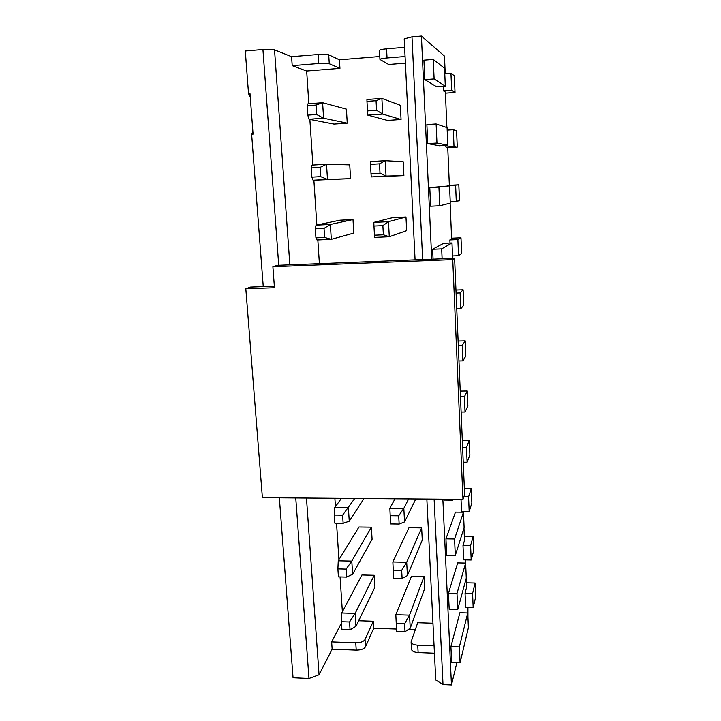 <?xml version="1.0" encoding="UTF-8"?>
<svg xmlns="http://www.w3.org/2000/svg" width="721" height="721" viewBox="0 0 721 721"><rect width="100%" height="100%" fill="white"/><g stroke="black" fill="none" stroke-linecap="round" stroke-linejoin="round"><path stroke-width="1.08" d="M464.612 494.624L454.618 258.271L452.752 259.605L462.972 499.356L464.612 494.624M452.752 259.605L272.889 266.725L274.449 287.733L245.816 288.742L262.39 497.67L462.972 499.356M245.816 288.742L250.575 287.048L274.331 286.201M272.889 266.725L277.297 265.337L454.618 258.271M462.918 360.861L465.829 356.003L465.216 340.862L462.269 345.332L462.918 360.861L458.962 360.942M458.304 345.422L462.269 345.332M465.216 340.862L458.114 341.024M455.96 290.022L463.116 289.788L463.747 305.208L460.755 308.759L456.763 308.876M463.116 289.788L460.097 292.942L460.755 308.759M460.097 292.942L456.096 293.077M465.045 412.015L464.405 396.766L467.271 391.025L467.875 405.896L465.045 412.015L461.125 412.051M464.405 396.766L460.476 396.811M467.271 391.025L460.232 391.115M467.127 462.233L466.505 447.263L469.29 440.297L469.885 454.906L467.127 462.233L463.243 462.233M466.505 447.263L462.612 447.272M469.29 440.297L462.314 440.315M453.176 499.274L452.851 500.149L444.163 500.077L444.127 499.193M452.851 500.149L452.806 499.265M442.856 499.184L451.454 684.95L456.898 662.617M467.938 617.338L467.929 607.433M473.174 607.596L472.579 593.401L475.139 583.019L475.707 596.889L473.174 607.596L465.658 607.37L465.054 593.203L466.514 587.66L466.136 578.639M465.469 563.056L465.333 559.884M471.192 560.001L470.597 545.563L473.228 536.271L473.805 550.384L471.192 560.001L463.621 559.847L462.999 545.427L464.504 540.471L463.973 528.024M463.297 512.216L463.27 511.495M469.182 511.559L468.569 496.85L471.273 488.703L471.867 503.06L469.182 511.559L461.539 511.477L461.016 499.338M450.012 243.04L449.877 239.913L451.643 238.948L450.12 203.16M447.561 185.982L449.363 185.405L447.741 147.327L445.884 146.985L445.812 145.354M446.894 127.581L445.38 92.045L443.469 90.891L443.28 86.322M445.217 73.659L444.469 56.103L421.415 36.05L431.744 259.181M446.705 555.278L445.948 538.839L455.456 512.135L463.459 512.216L464.117 527.574L455.302 555.449L446.705 555.278M449.201 609.38L448.462 593.266L457.691 562.894L465.631 563.056L466.271 578.125L457.718 609.633L449.201 609.38M460.079 662.752L451.643 662.401L450.913 646.602L459.89 612.715L467.758 612.958L468.389 627.748L460.079 662.752L459.376 646.926L450.913 646.602M433.069 259.127L432.618 249.259L443.604 243.31L451.986 242.95L452.644 258.352M439.756 205.773L430.635 206.233L429.779 187.595L449.553 185.874L450.292 203.115L439.756 205.773L438.927 187.1L429.779 187.595M424.804 79.652L423.912 60.176L433.249 59.428L444.542 68.225L445.308 86.178L436.701 86.817L424.804 79.652L434.123 78.94L433.249 59.428M427.751 143.632L426.877 124.58L436.124 123.967L447.074 127.635L447.822 145.227L439.305 145.768L427.751 143.632L436.971 143.046L436.124 123.967M306.461 498.04L319.052 674.748L332.138 649.179L331.642 641.897L341.475 623.007M334.886 498.283L335.436 506.638M336.536 523.212L338.942 559.685M340.078 576.917L342.376 611.705M331.642 641.897L355.759 642.808C360.509 642.762 363.6 641.663 365.042 639.509L373.316 621.214L373.739 628.234L396.559 629.027M358.652 620.727L373.316 621.214M365.042 639.509L365.502 646.782L373.739 628.234M451.454 684.95L443.009 684.562L435.754 679.966L426.85 499.049M434.439 653.199L418.135 652.559C414.097 652.253 411.88 651.144 411.493 649.242L411.096 641.888C411.484 643.772 413.701 644.862 417.747 645.16L434.069 645.773M408.401 629.433L415.26 629.676M365.502 646.782C364.06 648.963 360.969 650.081 356.228 650.126L332.138 649.179M319.052 674.748L308.976 678.461L293.05 677.731L279.342 497.814M411.096 641.888L417.72 622.701L432.96 623.205M415.08 259.848L404.202 38.88L411.988 36.852L421.415 36.05M405.076 56.517L387.051 57.977C382.599 58.383 380.219 58.87 379.94 59.446L388.655 64.493L405.4 63.16M250.25 96.884L248.547 93.712L245.293 51.002L262.931 49.506L274.53 49.848L291.59 56.698L318.15 54.499C323.414 54.129 326.928 54.228 328.713 54.787L339.42 59.807L339.942 68.378L306.668 71.028L308.831 103.734M379.778 56.517L339.42 59.807M379.94 59.446L379.453 50.38C379.733 49.758 382.112 49.235 386.573 48.821L404.616 47.325M328.713 54.787L329.272 63.745L339.942 68.378M329.272 63.745C327.496 63.232 323.981 63.16 318.727 63.511L292.203 65.665L306.668 71.028M292.203 65.665L291.59 56.698M274.53 49.848L289.851 264.832M309.859 119.407L312.878 165.055M313.878 180.205L316.834 224.979M317.826 239.931L319.394 263.661M434.123 499.112L443.009 684.562M472.579 593.401L465.054 593.203M475.139 583.019L466.307 582.802M470.597 545.563L462.999 545.427M473.228 536.271L464.324 536.136M468.569 496.85L463.846 496.814M471.273 488.703L464.36 488.658M455.302 555.449L454.572 538.975L445.948 538.839M454.572 538.975L463.459 512.216M457.718 609.633L456.997 593.491L448.462 593.266M456.997 593.491L465.631 563.056M459.376 646.926L467.758 612.958M456.294 201.601L455.618 185.171L458.817 184.801L459.466 200.799L450.237 201.907M455.618 185.171L447.543 185.612M458.817 184.801L449.363 185.315M447.759 147.724L457.267 147.129L454.005 146.471L445.884 146.985M454.005 146.471L453.311 129.735L447.182 130.131M453.311 129.735L456.6 130.834L457.267 147.129M445.434 93.162L455.023 92.459L451.67 90.287L443.469 90.891M451.67 90.287L450.958 73.218L444.776 73.695M450.958 73.218L454.347 75.858L455.023 92.459M411.988 36.852L422.65 259.542M458.547 255.685L457.871 239.561L460.989 237.777L461.629 253.477L458.547 255.685L452.545 255.928M457.871 239.561L449.877 239.913M460.989 237.777L451.616 238.182M442.117 258.767L441.676 248.88L432.618 249.259M441.676 248.88L451.986 242.95M438.927 187.1L449.553 185.874M445.308 86.178L434.123 78.94M447.822 145.227L436.971 143.046M295.754 497.95L308.976 678.461M263.246 286.598L251.638 134.259L252.891 131.637M248.547 93.712L249.998 93.604L253.08 134.16L251.638 134.259M278.721 265.283L262.931 49.506M309.03 119.244L307.777 115.126L316.645 114.504L323.594 118.226L309.03 119.244L333.985 124.084L347.252 123.174L346.413 109.141L322.602 102.724L323.594 118.226L347.252 123.174M367.809 115.144L367.494 110.917L376.578 110.277L382.725 114.107L367.809 115.144L387.492 120.425L401.056 119.497L400.344 105.302L381.887 98.407L382.725 114.107L401.056 119.497M405.977 216.994L392.621 217.643L373.82 222.383L388.484 221.689L405.977 216.994L406.662 230.657L389.286 236.731L374.659 237.389L374.469 235.19L383.374 234.794L382.869 225.637L388.484 221.689L389.286 236.731L383.374 234.794M313.067 180.232L311.896 177.132L320.674 176.627L327.487 179.412L313.067 180.232L350.559 178.646L349.739 164.875L326.523 164.235L327.487 179.412L350.559 178.646M371.27 176.915L371.018 173.725L380.012 173.202L386.041 176.068L371.27 176.915L403.886 175.609L403.183 161.684L385.212 160.702L386.041 176.068L403.886 175.609M371.36 527.168L358.95 526.997L338.257 560.803L351.794 561.091L371.36 527.168L372.09 539.272L352.632 574.258L346.63 577.079L346.116 569.085L337.888 568.896L338.419 576.881L346.63 577.079M421.65 527.889L408.987 527.709L392.864 561.965L406.707 562.254L421.65 527.889L422.272 540.11L407.419 575.565L402.111 578.44L401.669 570.347L393.26 570.158L393.711 578.233L402.111 578.44M424.101 576.458L411.538 576.16L395.82 614.689L409.537 615.121L424.101 576.458L424.705 588.471L410.24 628.18L405.022 631.74L404.589 623.818L396.253 623.53L395.82 614.689M374.235 575.268L361.924 574.97L341.709 612.967L355.129 613.391L374.235 575.268L374.947 587.155L355.949 626.306L350.055 629.803L349.541 621.962L341.394 621.691L341.907 629.514L350.055 629.803M353.002 219.563L339.942 220.202L316.041 225.15L330.353 224.465L353.002 219.563L353.813 233.072L331.3 239.327L317.015 239.967L315.924 237.84L324.612 237.443L324.026 228.404L315.32 228.809L315.924 237.84M307.155 105.717L308.002 103.788L322.602 102.724L316.032 105.068L307.155 105.717L307.777 115.126M366.962 101.382L366.926 99.498L381.887 98.407L376.056 100.715L366.962 101.382L367.494 110.917M311.283 167.921L312.067 165.109L326.523 164.235L320.07 167.398L311.283 167.921L311.896 177.132M370.495 164.388L370.414 161.594L385.212 160.702L379.498 163.847L370.495 164.388L371.018 173.725M334.733 507.62L348.396 507.755L349.252 521.193L343.142 523.302L342.619 515.145L334.31 515.046L334.733 507.62L341.412 498.337M342.619 515.145L354.714 498.445M349.252 521.193L363.988 498.526M389.854 508.188L403.823 508.332L404.553 521.914L399.146 524.059L398.695 515.803L390.205 515.704L389.854 508.188L395.063 498.788M398.695 515.803L403.823 508.332L408.663 498.896M404.553 521.914L415.819 498.959M346.116 569.085L351.794 561.091L352.632 574.258M401.669 570.347L406.707 562.254L407.419 575.565M404.589 623.818L409.537 615.121L410.24 628.18M349.541 621.962L355.129 613.391L355.949 626.306M324.026 228.404L330.353 224.465L331.3 239.327L324.612 237.443M316.645 114.504L316.032 105.068M376.578 110.277L376.056 100.715M382.869 225.637L373.956 226.052L374.469 235.19M373.956 226.052L373.82 222.383M320.674 176.627L320.07 167.398M380.012 173.202L379.498 163.847M334.31 515.046L334.85 523.194L343.142 523.302M390.205 515.704L390.665 523.942L399.146 524.059M337.888 568.896L338.257 560.803M393.26 570.158L392.864 561.965M396.253 623.53L396.694 631.452L405.022 631.74M341.394 621.691L341.709 612.967M315.32 228.809L316.041 225.15M356.228 650.126L355.759 642.808M417.747 645.16L418.135 652.559M386.573 48.821L387.051 57.977M318.727 63.511L318.15 54.499"/></g></svg>

